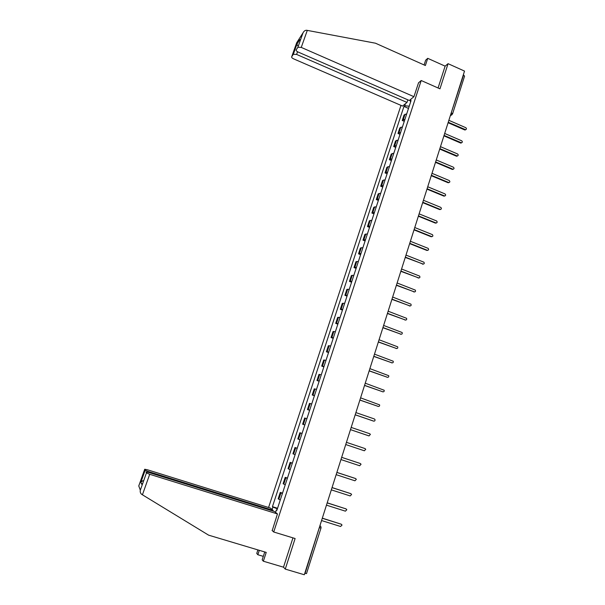 <?xml version="1.0" encoding="UTF-8"?>
<svg xmlns="http://www.w3.org/2000/svg" width="605" height="605" viewBox="0 0 605 605"><rect width="100%" height="100%" fill="white"/><g stroke="black" fill="none" stroke-linecap="round" stroke-linejoin="round"><path stroke-width="0.91" d="M400.979 105.383L268.567 507.497M264.756 551.957L262.177 559.829L263.349 561.213L283.495 567.188L285.265 569.101L304.323 574.75L464.519 71.087L448.063 63.676L445.121 66.149L438.073 87.99M285.265 569.101L295.111 538.526L273.71 531.992L421.209 80.518L439.964 88.822L448.063 63.676M320.983 528.074L306.523 573.578L305.071 573.411L319.871 525.858M463.332 74.808L464.572 76.109L452.601 113.785M406.734 113.823L404.049 114.995L402.249 120.471L404.927 119.329M404.269 121.34L402.249 120.471M402.461 126.868L399.792 127.965L397.984 133.478L400.646 132.412M400.018 134.34L397.984 133.478M398.166 139.989L395.511 141.01L393.696 146.554L396.343 145.563M395.738 147.408L393.696 146.554M393.847 153.178L391.216 154.131L389.386 159.697L392.01 158.782M391.427 160.552L389.386 159.697M389.499 166.451L386.89 167.32L385.052 172.924L387.654 172.085M387.102 173.771L385.052 172.924M385.128 179.791L382.534 180.585L380.689 186.219L383.275 185.455M382.746 187.058L380.689 186.219M380.734 193.207L378.163 193.925L376.302 199.59L378.874 198.909M378.375 200.429L376.302 199.59M376.318 206.698L373.761 207.341L371.893 213.036L374.442 212.431M373.973 213.868L371.893 213.036M371.871 220.273L369.337 220.825L367.454 226.557L369.988 226.036M369.542 227.389L367.454 226.557M367.409 233.916L364.891 234.392L363 240.155L365.503 239.716M365.095 240.979L363 240.155M362.909 247.642L360.414 248.035L358.515 253.835L361.003 253.472M360.618 254.652L358.515 253.835M358.387 261.443L355.914 261.761L354.001 267.591L356.474 267.312M356.111 268.401L354.001 267.591M353.842 275.328L351.384 275.555L349.463 281.423L351.913 281.227M351.588 282.225L349.463 281.423M349.274 289.288L346.839 289.44L344.903 295.331L347.33 295.225M347.028 296.132L344.903 295.331M344.676 303.332L342.256 303.392L340.312 309.321L342.717 309.299M342.453 310.115L340.312 309.321M340.048 317.459L337.651 317.436L335.699 323.395L338.082 323.456M337.847 324.182L335.699 323.395M335.397 331.669L333.022 331.555L331.056 337.552L333.416 337.703M333.211 338.331L331.056 337.552M330.716 345.954L328.364 345.75L326.39 351.785L328.727 352.027M328.553 352.564L326.39 351.785M326.012 360.33L323.683 360.035L321.694 366.101L324.008 366.433M323.864 366.872L321.694 366.101M321.278 374.782L318.971 374.404L316.967 380.507L319.266 380.931M319.153 381.271L316.967 380.507M316.513 389.325L314.229 388.856L312.218 394.989L314.487 395.504M314.411 395.746L312.218 394.989M311.719 403.958L309.465 403.391L307.438 409.562L309.684 410.167M309.639 410.311L307.438 409.562M306.901 418.668L304.67 418.01L302.629 424.218L304.859 424.922M304.844 424.967L302.629 424.218M302.054 433.467L299.846 432.719L297.796 438.965L299.997 439.759M302.061 433.452L299.846 432.719M297.184 448.358L294.99 447.511L292.933 453.795L295.111 454.688M297.221 448.245L294.99 447.511M292.276 463.339L290.113 462.386L288.041 468.709L290.188 469.699M292.351 463.12L290.113 462.386M287.337 478.404L285.205 477.36L283.117 483.72L285.242 484.809M287.451 478.079L285.205 477.36M282.376 493.567L280.266 492.417L278.164 498.815L280.266 500.002M282.52 493.128L280.266 492.417M410.961 99.144L410.273 101.254L410.682 101.776M276.999 509.992L276.394 509.894L276.893 510.302L411.06 100.604L410.273 101.254M276.394 509.894L275.577 512.39M272.106 509.508L272.916 507.066L277.37 508.858M409.237 106.17L404.715 105.814L403.951 106.435L272.439 506.672L272.916 507.066M404.715 105.814L405.395 103.742M272.046 530.419L273.71 531.992M418.456 82.877L421.209 80.518M408.504 108.416L403.951 106.435M277.559 508.276L272.439 506.672M465.759 129.674L464.685 129.924L448.093 122.724M448.245 122.248L465.585 129.697C466.667 129.228 466.735 128.562 465.797 127.685L448.857 120.319M461.63 142.78L460.571 143.014L443.919 135.853M444.062 135.399L461.411 142.795C462.545 142.372 462.636 141.706 461.683 140.784L444.683 133.455M457.486 155.961L456.435 156.181L439.714 149.064M439.858 148.626L457.206 155.969C458.408 155.591 458.522 154.918 457.546 153.95L440.478 146.667M413.941 96.687L301.252 47.409L297.879 47.273L296.178 49.89C295.943 50.578 296.609 51.296 298.167 52.06L409.335 100.49L413.941 96.687L418.531 82.817M297.879 47.273L303.022 32.844C303.922 31.112 305.109 30.25 306.584 30.258L375.493 43.212L425.375 65.522L427.727 58.33L425.648 60.213L424.097 64.954M427.727 58.33L445.121 66.149M293.319 54.284L291.693 56.779C291.466 57.437 292.124 58.14 293.652 58.874L402.567 106.072L406.976 102.434L296.601 54.427L293.319 54.284L296.926 44.142L297.668 45.7M407.83 99.833L406.976 102.434M299.581 40.323L299.83 39.62M296.957 42.342L291.693 56.779L296.662 42.826L302.984 32.92M142.425 494.799L141.751 494.376C140.451 493.385 139.974 491.994 140.315 490.194L146.455 472.936L149.7 474.29L142.425 494.799L208.596 535.153L266.23 552.403L263.349 561.213M272.87 511.021L273.097 510.325L270.352 508.049L147.469 469.79L144.708 469.253L145.162 470.221L148.331 471.537L148.074 472.255M273.097 510.325L148.331 471.537M263.311 556.366L257.851 554.732L256.747 553.439L257.911 549.907M259.295 550.323L257.851 554.732M272.22 530.585L277.445 513.932L274.564 511.543L148.792 472.467L145.971 471.923L146.455 472.936M277.445 513.932L149.7 474.29M141.6 484.204L141.827 483.561M283.495 567.188L292.956 537.868M142.863 480.65L140.859 482.314L145.162 470.221M140.322 490.171L138.772 485.898L144.708 469.253L138.764 485.921L140.315 490.194M453.311 169.218L452.283 169.423L435.494 162.344M435.623 161.921L452.971 169.218C454.242 168.886 454.378 168.213 453.387 167.199L436.25 159.954M449.107 182.551L448.101 182.733L431.244 175.692M431.373 175.299L448.713 182.529C450.044 182.256 450.211 181.591 449.205 180.517L432 173.317M444.887 195.959L443.896 196.118L426.971 189.123M427.092 188.745L444.433 195.907C445.825 195.702 446.014 195.037 445 193.91L427.727 186.756M440.637 209.436L439.669 209.58L422.676 202.63M422.797 202.267L440.145 209.368C441.582 209.217 441.794 208.551 440.788 207.386L423.432 200.27M436.356 222.995L435.418 223.116L418.358 216.212M418.463 215.872L435.895 222.927C437.294 222.806 437.528 222.148 436.606 220.961L419.106 213.86M432.053 236.631L431.138 236.737L414.017 229.877M414.115 229.552L431.615 236.563C432.983 236.472 433.24 235.821 432.401 234.627L414.758 227.533M427.727 250.341L426.843 250.425L409.645 243.611M409.744 243.308L427.304 250.273C428.642 250.205 428.93 249.57 428.166 248.368L410.387 241.274M423.364 264.128L405.252 257.427M405.342 257.148L422.978 264.06C424.279 264.022 424.589 263.402 423.901 262.192L405.993 255.098M418.985 277.998L400.828 271.327M400.911 271.063L418.622 277.929C419.893 277.914 420.225 277.302 419.605 276.092L401.569 269.006M414.569 291.943L396.381 285.303M396.464 285.061L414.243 291.882C415.484 291.882 415.832 291.277 415.28 290.082L397.122 282.989M410.13 305.971L391.911 299.362M391.98 299.142L409.842 305.911C411.052 305.926 411.415 305.336 410.924 304.149L392.645 297.055M405.66 320.075L387.412 313.503M387.48 313.299L405.411 320.015C406.598 320.045 406.968 319.47 406.545 318.291L388.145 311.204M401.168 334.262L382.889 327.721M382.95 327.539L400.956 334.21C402.113 334.255 402.507 333.688 402.128 332.516L383.615 325.437M396.638 348.533L378.344 342.029M378.39 341.87L396.472 348.488C397.606 348.533 398.007 347.981 397.682 346.824L379.063 339.753M392.085 362.879L373.769 356.413M373.807 356.277L391.964 362.841C393.076 362.902 393.492 362.357 393.205 361.215L374.487 354.152M387.502 377.308L369.163 370.888M369.201 370.774L387.434 377.286C388.523 377.346 388.947 376.817 388.697 375.682L369.882 368.634M382.897 391.821L364.535 385.445M364.565 385.355L382.867 391.813C383.941 391.881 384.372 391.359 384.16 390.24L365.246 383.199M378.223 406.416L359.877 400.086M359.899 400.018L378.284 406.424C379.343 406.499 379.781 405.978 379.6 404.874L360.588 397.848M373.504 421.088L355.188 414.818M355.203 414.773L373.671 421.118C374.707 421.201 375.153 420.687 375.002 419.59L374.351 418.947L355.899 412.595M368.748 435.834L350.476 429.641L369.027 435.902L370.381 434.398L369.715 433.724L351.18 427.417M364.354 450.778L345.735 444.546L364.354 450.778L365.73 449.288L365.049 448.577L346.438 442.338M340.963 459.566L359.657 465.744L361.049 464.269L360.353 463.528L341.666 457.342L360.051 463.415M336.879 472.399L355.445 478.479M336.153 474.668L354.931 480.793L356.337 479.334L355.634 478.57L336.864 472.437M332.054 487.562L350.802 493.65M331.321 489.868L350.182 495.934L351.596 494.489L350.885 493.695L332.032 487.622M327.207 502.815L346.113 508.918L327.176 502.906M326.458 505.16L345.402 511.164L346.824 509.728L345.735 508.692M322.321 518.16L341.364 524.248M321.565 520.55L340.585 526.486L342.029 525.064L341.296 524.225L322.284 518.273M283.768 484.144L285.863 477.761M288.706 469.079L290.786 462.734M293.614 454.113L295.679 447.806M298.492 439.23L300.549 432.961M303.339 424.438L305.389 418.199M308.164 409.729L310.191 403.527M312.959 395.103L314.978 388.947M317.723 380.568L319.727 374.45M322.457 366.123L324.454 360.035M327.169 351.755L329.15 345.705M331.85 337.469L333.824 331.449M336.509 323.267L338.467 317.285M341.137 309.155L343.08 303.203M345.735 295.111L347.671 289.198M350.31 281.159L352.239 275.275M354.863 267.281L356.776 261.436M359.385 253.48L361.291 247.664M363.877 239.762L365.775 233.984M368.354 226.119L370.237 220.371M372.801 212.552L374.676 206.834M377.217 199.068L379.085 193.381M381.619 185.652L383.472 180.003M385.99 172.312L387.835 166.693M390.338 159.054L392.169 153.466M394.664 145.865L396.487 140.307M398.96 132.745L400.775 127.216M403.24 119.707L405.04 114.209M278.807 499.291L280.909 492.871M450.702 114.511L463.589 74.929M451.285 112.681L452.563 113.906L450.521 115.094M319.289 527.689L320.99 528.044L321.005 526.993L319.984 525.518M452.026 114.708L450.339 115.653M465.192 129.614L464.685 129.924M461.07 142.719L460.571 143.014M456.934 155.901L456.435 156.181M296.926 44.142L299.838 39.612M307.302 30.356L301.252 47.409M297.554 51.75L296.601 54.427M141.6 484.212L140.859 482.314M452.774 169.158L452.283 169.423M448.592 182.483L448.101 182.733M444.38 195.891L443.896 196.118M440.145 209.368L439.669 209.58M435.895 222.927L435.418 223.116M431.615 236.563L431.138 236.737M427.304 250.273L426.843 250.425M422.978 264.06L422.517 264.196M418.622 277.929L418.168 278.05M414.243 291.882L413.79 291.981M409.842 305.911L409.396 305.986M405.411 320.015L404.964 320.075M400.956 334.21L400.518 334.247M396.472 348.488L396.041 348.503M391.964 362.841L391.541 362.841M387.434 377.286L387.011 377.263M382.867 391.813L382.451 391.768M378.284 406.424L377.868 406.356M373.671 421.118L373.262 421.035M369.027 435.902L368.626 435.797M360.353 463.528L359.967 463.377M355.634 478.57L355.248 478.396M350.885 493.695L350.507 493.498M465.585 129.697L465.079 130.007M461.411 142.795L460.904 143.098M457.206 155.969L456.707 156.256M303.022 32.844L296.669 42.796M452.971 169.218L452.48 169.476M448.713 182.529L448.222 182.77M444.433 195.907L443.941 196.133"/></g></svg>
